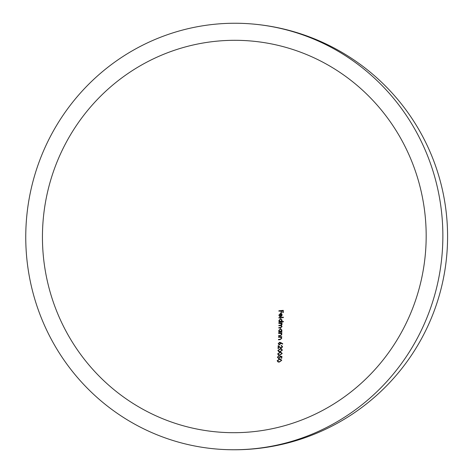 <?xml version="1.0" encoding="UTF-8"?>
<svg xmlns="http://www.w3.org/2000/svg" width="473" height="473" viewBox="0 0 473 473"><rect width="100%" height="100%" fill="white"/><g stroke="black" fill="none" stroke-linecap="round" stroke-linejoin="round"><path stroke-width="0.71" d="M251.742 431.831A196.212 191.849 -86.4 0 0 426.161 233.337A196.212 191.849 -86.4 0 0 246.646 40.678A196.212 191.849 -86.4 0 0 216.876 41.169A196.212 191.849 -86.4 0 0 42.458 239.663A196.212 191.849 -86.4 0 0 221.973 432.322A196.212 191.849 -86.4 0 0 251.742 431.831M283.398 317.17A196.153 40.625 -95.5 0 1 283.398 317.572A179.385 5.818 -5.1 0 1 278.899 318.004A196.212 40.637 84.5 0 0 278.904 317.608A179.563 5.824 174.9 0 0 283.398 317.17M278.828 320.517L280.708 318.666L282.15 320.209L281.465 321.593A177.617 5.759 174.9 0 0 283.374 321.409A196.153 40.625 -95.5 0 1 283.368 321.811A177.422 5.753 -5.1 0 1 278.869 322.243A196.212 40.637 84.5 0 0 278.875 321.841A177.617 5.759 174.9 0 0 279.431 321.788L278.828 320.517L280.779 318.654M280.678 333.441L279.821 333.465A171.545 5.564 -5.1 0 1 278.662 333.577A196.212 40.637 84.5 0 0 278.668 333.175A171.77 5.57 174.9 0 0 281.878 332.868A196.183 40.631 -95.5 0 1 281.867 333.264A171.545 5.564 -5.1 0 1 281.287 333.323L281.884 334.5L280.223 335.877A170.138 5.516 -5.1 0 1 278.585 336.031A196.212 40.637 84.5 0 0 278.597 335.635A170.375 5.522 174.9 0 0 280.111 335.487L280.838 335.369L281.494 334.47L280.678 333.441M280.459 337.202L279.703 337.237A169.369 5.493 -5.1 0 1 278.544 337.35A196.212 40.637 84.5 0 0 278.556 336.947A169.606 5.499 174.9 0 0 281.76 336.64A196.183 40.631 -95.5 0 1 281.748 337.042A169.369 5.493 -5.1 0 1 281.175 337.095L281.76 338.272L280.093 339.649A167.885 5.445 -5.1 0 1 278.455 339.809A196.212 40.637 84.5 0 0 278.473 339.407A168.134 5.451 174.9 0 0 279.981 339.259L280.708 339.141L281.37 338.242L280.459 337.208M279.46 345L278.177 343.741L279.578 342.263L280.826 342.635A176.269 15.201 -152.6 0 1 282.765 343.77A183.63 33.583 -56.6 0 1 282.511 344.102A176.074 15.177 27.4 0 0 280.796 343.096L280.82 343.552L279.224 345M278.177 343.741L279.803 342.263M280.022 352.219L280.867 352.196L282.227 353.485L279.821 355.241L279.07 355.264L277.621 353.928L280.022 352.219L277.84 353.94L278.378 355.016M279.543 359.06L280.394 359.037L281.731 360.325L279.301 362.082L278.55 362.105L277.125 360.769L279.543 359.06L277.349 360.787L277.882 361.863M278.822 358.682L277.391 357.275L278.727 355.802A196.206 40.631 -95.5 0 1 278.698 356.199L277.84 357.257L278.869 358.28L279.915 357.115L279.762 356.151A158.638 1.561 -173.8 0 1 281.914 356.4A196.159 40.625 -95.5 0 1 281.784 358.221A154.736 5.02 -5.1 0 1 281.334 358.268A196.171 40.625 84.5 0 0 281.447 356.754A158.337 1.549 6.2 0 0 280.312 356.624L280.359 357.139L278.556 358.682M278.674 358.28L279.094 358.292L278.674 358.28M280.223 348.79L281.068 348.767L282.44 350.055L280.046 351.817L279.289 351.841L277.828 350.505L280.223 348.79L278.047 350.517L278.597 351.593M281.429 345.864A197.04 40.808 -95.5 0 0 281.447 345.467L282.618 346.768L281.246 348.24L279.72 347.489A179.71 21.196 37.2 0 0 278.609 346.49A196.212 40.637 -95.5 0 1 278.502 348.56A162.162 5.256 -5.1 0 1 278.047 348.601A196.212 40.637 84.5 0 0 278.207 345.58A179.882 21.214 -142.8 0 1 279.933 347.129L281.234 347.844L282.174 346.792L281.216 345.858A196.183 40.631 84.5 0 0 281.234 345.456L281.465 345.456M281.559 345.869L281.216 345.858M281.068 347.844L281.447 347.856L281.068 347.844M278.68 330.532L280.59 328.682L281.997 330.225L281.317 331.608A172.497 5.593 174.9 0 0 281.908 331.549A196.183 40.631 -95.5 0 1 281.902 331.951A172.278 5.587 -5.1 0 1 278.692 332.259A196.212 40.637 84.5 0 0 278.703 331.857A172.497 5.593 174.9 0 0 279.259 331.804L278.68 330.532L280.655 328.67M281.713 324.342L280.205 323.431A176.79 5.735 -5.1 0 1 278.857 323.562A196.212 40.637 84.5 0 0 278.863 323.16A176.985 5.741 174.9 0 0 282.068 322.852A196.183 40.631 -95.5 0 1 282.062 323.254A176.79 5.735 -5.1 0 1 281.506 323.307L282.103 324.372L281.317 325.483L282.068 326.607L280.524 327.86A174.543 5.658 -5.1 0 1 278.786 328.026A196.212 40.637 84.5 0 0 278.798 327.623A174.75 5.67 174.9 0 0 280.536 327.458L281.677 326.577L280.755 325.649L280.075 325.672A175.684 5.7 -5.1 0 1 278.828 325.791A196.212 40.637 84.5 0 0 278.834 325.394A175.885 5.706 174.9 0 0 280.465 325.235L281.914 324.354L280.66 325.247A176.837 5.735 -5.1 0 1 279.029 325.406L278.834 325.394M280.962 323.426L280.205 323.431M278.851 315.184L280.501 313.386L281.571 313.658L282.168 314.876L281.536 316.254L280.424 316.715A196.206 40.631 84.5 0 0 280.424 313.794L279.241 315.101L279.921 316.236A192.671 38.23 -67.2 0 1 279.732 316.608L278.851 315.184L280.785 313.38M281.039 312.759A196.2 40.631 84.5 0 0 281.033 310.98A182.282 5.913 -5.1 0 1 278.893 311.187A196.212 40.637 84.5 0 0 278.893 310.785A182.442 5.918 174.9 0 0 283.28 310.365A196.159 40.625 -95.5 0 1 283.286 312.541A181.555 5.889 -5.1 0 1 282.836 312.582A196.171 40.625 84.5 0 0 282.83 310.808A182.282 5.913 -5.1 0 1 281.482 310.938A196.194 40.631 -95.5 0 1 281.488 312.718A181.555 5.889 -5.1 0 1 281.039 312.759M215.363 24.182A213.27 208.534 -86.4 0 0 25.773 239.941A213.27 208.534 -86.4 0 0 220.897 449.35A213.27 208.534 -86.4 0 0 253.256 448.818A213.27 208.534 -86.4 0 0 442.846 233.059A213.27 208.534 -86.4 0 0 247.722 23.65A213.27 208.534 -86.4 0 0 215.363 24.182M280.252 359.439L281.512 360.396L280.252 359.439L279.513 359.462L277.574 360.739L278.248 361.62L278.958 361.715M281.512 360.396L279.567 361.697L278.479 361.638M279.567 361.697L281.281 360.385M278.248 361.62L279.336 361.685M279.986 356.169L279.915 357.115M280.14 357.127L279.094 358.292M281.447 356.754L281.672 356.766A159.395 1.561 -173.8 0 0 280.536 356.642L280.312 356.624M281.672 356.766A197.022 40.802 -95.5 0 1 281.565 358.244M280.956 352.604L281.997 353.556L280.737 352.592L279.998 352.616L278.071 353.899L278.763 354.78L279.466 354.868M281.997 353.556L280.075 354.856L278.981 354.791M280.075 354.856L281.778 353.538M278.763 354.78L279.85 354.839M280.938 349.169L282.204 350.126L280.938 349.169L280.199 349.192L278.278 350.475L278.975 351.356L279.679 351.445M282.204 350.126L280.288 351.433L279.194 351.368M280.288 351.433L281.991 350.115M278.975 351.356L280.069 351.415M281.429 345.869L282.387 346.804L281.447 347.856M278.408 345.763A197.064 40.808 -95.5 0 1 278.266 348.583M279.72 347.489L279.939 347.501A180.639 21.303 -142.8 0 0 278.822 346.502L278.609 346.49M282.57 344.025A177.026 15.26 -152.6 0 0 281.009 343.108L280.796 343.096M279.756 342.677L280.584 343.528L279.543 342.659L278.627 343.717L279.454 344.604L280.377 343.516M279.904 342.671L279.543 342.659M279.667 344.616L280.584 343.528M281.76 336.67A170.593 5.534 -5.1 0 1 278.763 336.959A197.064 40.808 -95.5 0 1 278.751 337.326M280.767 337.231L281.37 338.242M281.577 338.254L280.708 339.141M280.921 339.159L280.187 339.277A169.127 5.487 -5.1 0 1 278.68 339.419L278.473 339.407M278.68 339.419A197.064 40.808 -95.5 0 1 278.662 339.785M281.878 332.897A172.746 5.605 -5.1 0 1 278.875 333.187A197.064 40.808 -95.5 0 1 278.863 333.554M280.885 333.453L281.494 334.47M281.701 334.482L280.838 335.369M281.045 335.381L280.312 335.499A171.356 5.558 -5.1 0 1 278.804 335.647L278.597 335.635M278.804 335.647A197.064 40.808 -95.5 0 1 278.792 336.013M281.908 331.579A173.467 5.623 -5.1 0 1 281.524 331.62L281.317 331.608M278.881 330.544L279.259 331.804M279.46 331.815A173.467 5.623 -5.1 0 1 278.91 331.869L278.703 331.857M278.91 331.869A197.064 40.808 -95.5 0 1 278.899 332.241M280.578 329.084L281.807 330.278L280.371 329.072L279.076 330.509L280.3 331.703L281.606 330.266M280.767 329.078L280.371 329.072M281.807 330.278L280.081 331.709M280.507 331.715L280.081 331.703M282.068 322.882A177.931 5.771 -5.1 0 1 279.058 323.171A197.064 40.808 -95.5 0 1 279.052 323.544M280.406 323.443L281.914 324.354M279.029 325.406A197.064 40.808 -95.5 0 1 279.029 325.773M280.755 325.649L281.677 326.577M281.878 326.589L280.737 327.47A175.708 5.7 -5.1 0 1 278.993 327.635L278.798 327.623M278.993 327.635A197.064 40.808 -95.5 0 1 278.987 328.008M283.368 321.439A178.558 5.788 -5.1 0 1 281.66 321.605L281.465 321.593M279.029 320.528L279.431 321.788M279.626 321.8A178.558 5.788 -5.1 0 1 279.07 321.859L278.875 321.841M279.07 321.859A197.064 40.808 -95.5 0 1 279.07 322.225M280.507 319.056L281.949 320.262L280.507 319.056L279.224 320.493L280.471 321.687L281.754 320.251M280.672 321.699L280.252 321.693L281.949 320.262M283.398 317.2A180.497 5.853 -5.1 0 1 279.1 317.62A197.064 40.808 -95.5 0 1 279.094 317.986M280.619 316.685A197.058 40.808 -95.5 0 0 280.619 313.806L280.424 313.794M280.82 313.794L281.666 314.137L281.967 314.947L281.015 316.289L281.778 314.935L280.82 313.794A196.2 40.631 -95.5 0 1 280.82 316.277M283.28 310.394A183.358 5.948 -5.1 0 1 279.082 310.796A197.064 40.808 -95.5 0 1 279.088 311.169M281.234 312.742A197.052 40.808 -95.5 0 0 281.228 310.992L281.033 310.98M283.031 312.564A197.022 40.802 -95.5 0 0 283.025 310.82L282.83 310.808M220.897 449.35A213.27 213.27 0 0 0 447.162 249.91A213.27 213.27 0 0 0 247.722 23.65"/></g></svg>
